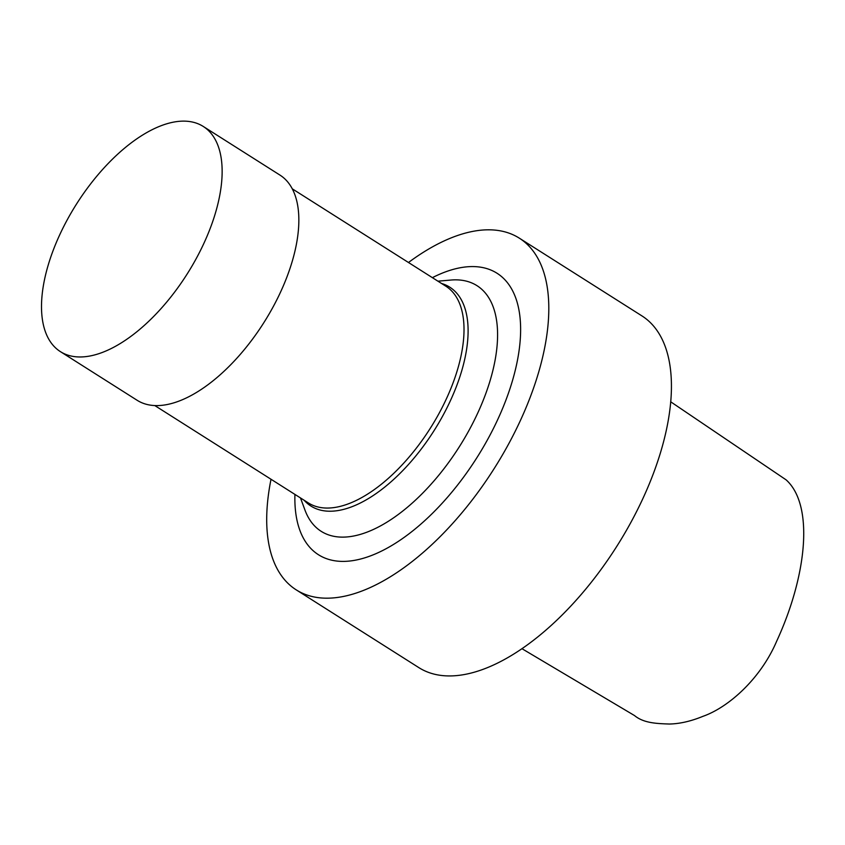 <?xml version="1.0" encoding="UTF-8"?>
<svg xmlns="http://www.w3.org/2000/svg" width="845" height="845" viewBox="0 0 845 845"><rect width="100%" height="100%" fill="white"/><g stroke="black" fill="none" stroke-linecap="round" stroke-linejoin="round"><path stroke-width="1.27" d="M521.988 648.706L634.521 715.567C643.636 723.109 656.449 723.584 669.324 724.028C679.75 723.827 690.967 721.25 702.987 716.317C728.443 707.392 760.574 678.926 776.661 641.228C806.975 575.477 814.179 505.183 786.146 479.875L670.698 401.797M271.023 479.263A208.25 102.234 -57.6 0 0 296.225 589.863L418.845 667.624A208.25 102.234 -57.6 0 0 443.044 675.641A208.25 102.234 -57.6 0 0 629.652 524.65A208.25 102.234 -57.6 0 0 641.883 315.872L519.263 238.121A208.25 102.234 -57.6 0 0 408.473 262.499M296.225 589.863A208.25 102.234 -57.6 0 0 320.424 597.89A208.25 102.234 -57.6 0 0 507.021 446.899A208.25 102.234 -57.6 0 0 519.263 238.121M294.926 494.42A166.666 81.817 -57.6 0 0 337.852 561.164A166.666 81.817 -57.6 0 0 509.672 389.577A166.666 81.817 -57.6 0 0 432.376 277.656M300.482 497.937L304.982 510.116A145.446 71.402 -57.6 0 0 338.084 536.924A145.446 71.402 -57.6 0 0 479.759 408.558A145.446 71.402 -57.6 0 0 450.86 280.054L437.921 281.174M304.126 500.251A129.591 63.618 -57.6 0 0 325.98 511.045A129.591 63.618 -57.6 0 0 446.297 409.17A129.591 63.618 -57.6 0 0 441.576 283.487M154.804 405.568L308.362 502.933A128.334 62.995 -57.6 0 0 323.276 507.877A128.334 62.995 -57.6 0 0 438.27 414.832A128.334 62.995 -57.6 0 0 445.801 286.17L292.243 188.805M60.428 351.647L137.122 400.276A133.33 65.456 -57.6 0 0 152.618 405.41A133.33 65.456 -57.6 0 0 272.101 308.742A133.33 65.456 -57.6 0 0 279.927 175.073L203.222 126.433A133.33 65.456 -57.6 0 0 76.546 203.994A133.33 65.456 -57.6 0 0 60.428 351.647A133.33 65.456 -57.6 0 0 75.923 356.78A133.33 65.456 -57.6 0 0 195.396 260.102A133.33 65.456 -57.6 0 0 203.222 126.433"/></g></svg>
